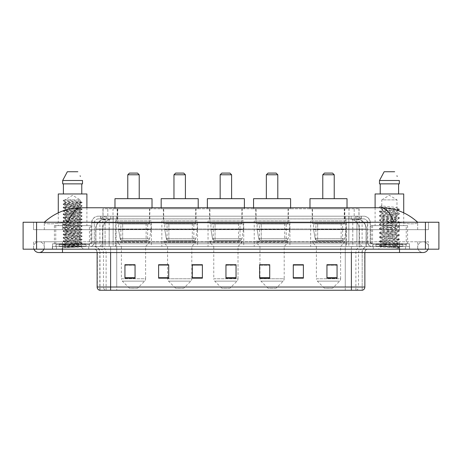 <?xml version="1.0" encoding="UTF-8"?>
<svg xmlns="http://www.w3.org/2000/svg" width="462" height="462" viewBox="0 0 462 462"><rect width="100%" height="100%" fill="white"/><g stroke="black" fill="none" stroke-linecap="round" stroke-linejoin="round"><path stroke-width="0.35" stroke-dasharray="2.31 1.73" d="M346.344 220.9L310.66 220.9L346.344 220.9L346.344 246.489L310.66 246.489L346.344 246.489M310.66 220.9L310.66 246.489M289.917 220.9L254.233 220.9L289.917 220.9L289.917 246.489L254.233 246.489L289.917 246.489M254.233 220.9L254.233 246.489M243.728 220.9L208.039 220.9L243.728 220.9L243.728 246.489L208.039 246.489L243.728 246.489M208.039 220.9L208.039 246.489M197.534 220.9L161.844 220.9L197.534 220.9L197.534 246.489L161.844 246.489L197.534 246.489M161.844 220.9L161.844 246.489M151.34 220.9L115.656 220.9L151.34 220.9L151.34 246.489L115.656 246.489L151.34 246.489M115.656 220.9L115.656 246.489M355.907 218.878L352.627 218.878L357.08 218.919L358.945 219.721L354.198 219.721L351.49 219.144L345.917 218.896L116.083 218.896L110.51 219.144L107.802 219.721L103.055 219.721L102.899 208.778L359.101 208.778L102.899 208.778M357.08 218.919A10.1 10.1 0 0 1 366.274 228.979L366.274 246.489L95.726 246.489L366.274 246.489M102.899 219.658L104.92 218.919L109.373 218.878L106.093 218.878M104.92 218.919A10.1 10.1 0 0 0 95.726 228.979L95.934 246.489M149.827 208.778L117.169 208.778L149.827 208.778L149.827 220.9L117.169 220.9L149.827 220.9M117.169 208.778L117.169 220.9M196.021 208.778L163.363 208.778L196.021 208.778L196.021 220.9L163.363 220.9L196.021 220.9M163.363 208.778L163.363 220.9M242.209 208.778L209.552 208.778L242.209 208.778L242.209 220.9L209.552 220.9L242.209 220.9M209.552 208.778L209.552 220.9M288.404 208.778L255.746 208.778L288.404 208.778L288.404 220.9L255.746 220.9L288.404 220.9M255.746 208.778L255.746 220.9M344.831 208.778L312.173 208.778L344.831 208.778L344.831 220.9L312.173 220.9L344.831 220.9M312.173 208.778L312.173 220.9M359.101 208.778L358.945 219.721L358.945 208.778M109.373 218.878L352.627 218.878M399.509 249.18L399.509 241.776L399.509 249.18L399.509 241.776L62.491 241.776L423.077 241.776A5.388 5.388 0 0 1 428.072 249.18A5.388 5.388 0 0 0 428.465 247.158A5.388 5.388 0 0 1 428.072 249.18A5.388 5.388 0 0 0 423.077 241.776A5.388 5.388 0 0 0 417.688 247.158A5.388 5.388 0 0 1 423.077 241.776L399.509 241.776L428.465 241.776L428.465 249.18L44.312 249.18L428.465 249.18L428.465 241.776L33.535 241.776L33.535 249.18L399.509 249.18L33.535 249.18L33.535 241.776L399.509 241.776L399.509 252.547L399.509 247.158L399.509 252.547L62.491 252.547L62.491 241.776L44.312 241.776L62.491 241.776L62.491 252.547L62.491 246.489L409.609 246.489L409.609 249.18L409.609 246.489L52.391 246.489L52.391 249.18L52.391 246.489L62.491 246.489L62.491 249.18L62.491 241.776L62.491 249.18M44.312 247.158A5.388 5.388 0 0 0 38.924 241.776A5.388 5.388 0 0 0 33.928 249.18A5.388 5.388 0 0 1 33.535 247.158A5.388 5.388 0 0 0 33.928 249.18A5.388 5.388 0 0 1 38.924 241.776A5.388 5.388 0 0 1 44.312 247.158A5.388 5.388 0 0 1 38.924 252.547A5.388 5.388 0 0 0 44.312 247.158A5.388 5.388 0 0 1 43.919 249.18A5.388 5.388 0 0 0 44.312 247.158M399.509 252.547L423.077 252.547A5.388 5.388 0 0 1 417.688 247.158A5.388 5.388 0 0 0 423.077 252.547A5.388 5.388 0 0 1 417.688 247.158M406.242 225.612L372.574 225.612L406.242 225.612L406.242 246.489L372.574 246.489L406.242 246.489M372.574 225.612L372.574 246.489M89.426 225.612L55.758 225.612L89.426 225.612L89.426 246.489L55.758 246.489L89.426 246.489M55.758 225.612L55.758 246.489M105.798 218.878L356.138 218.878L105.798 218.878A10.1 10.1 0 0 0 95.698 228.979L109.165 228.979L109.165 246.489L95.698 246.489L366.239 246.489L109.165 246.489M356.138 218.878A10.1 10.1 0 0 1 366.239 228.979L366.239 246.489M417.688 222.245C407.143 212.722 394.894 207.9 380.942 207.767L81.058 207.767C67.157 207.877 54.909 212.705 44.312 222.245L44.312 222.551C45.386 224.168 51.444 224.243 62.491 222.782L68.041 222.245L393.959 222.245L399.509 222.782C410.533 224.243 416.591 224.168 417.688 222.551L417.688 222.245L417.688 222.551C416.614 224.168 410.556 224.243 399.509 222.782L393.959 222.245L68.041 222.245L62.491 222.782C51.467 224.243 45.409 224.168 44.312 222.551L44.312 222.245M438.9 222.245L438.9 249.18L23.1 249.18L23.1 222.245L438.9 222.245M62.491 222.245L399.509 222.245L62.491 222.245L62.491 229.654L428.465 229.654L428.465 222.245L399.509 222.245L428.465 222.245L428.465 229.654L33.535 229.654L33.535 222.245L33.535 229.654L399.509 229.654L44.312 229.654L62.491 229.654L62.491 222.245M417.688 241.776L417.688 249.18L417.688 241.776M44.312 241.776L44.312 249.18L44.312 241.776M417.688 229.654L399.509 229.654L417.688 229.654L417.688 222.551L417.688 229.654M44.312 229.654L44.312 222.551L44.312 229.654M380.942 207.767C385.758 207.912 390.095 212.739 393.959 222.245M68.041 222.245C71.905 212.739 76.242 207.912 81.058 207.767M100.704 216.187L361.296 216.187L100.704 216.187L100.704 218.878L361.296 218.878L100.704 218.878M363.652 218.878L98.348 218.878L363.652 218.878A4.043 4.043 0 0 1 367.694 222.921L367.694 242.111L91.615 242.111A1.681 1.681 0 0 1 89.928 243.792L372.072 243.792L89.928 243.792M98.348 216.187L363.652 216.187L98.348 216.187A6.734 6.734 0 0 0 91.615 222.921L367.694 222.921L94.306 222.921L94.306 242.111A4.377 4.377 0 0 1 89.928 246.489L372.072 246.489L89.928 246.489M363.652 216.187A6.734 6.734 0 0 1 370.385 222.921L370.385 242.111L348.845 242.111L348.845 243.792M402.876 243.792L375.941 243.792L402.876 243.792L402.876 246.489L375.941 246.489L402.876 246.489L402.876 244.467L375.941 244.467L402.876 244.467M375.941 243.792L375.941 244.467M86.059 243.792L59.124 243.792L86.059 243.792L86.059 246.489L59.124 246.489L86.059 246.489L86.059 244.467L59.124 244.467L86.059 244.467M59.124 243.792L59.124 244.467M52.558 243.792L62.659 243.792L52.558 243.792L52.558 246.489L409.442 246.489L52.558 246.489L52.558 243.792M399.341 243.792L62.659 243.792L409.442 243.792L399.341 243.792L399.341 246.489L399.341 243.792M409.442 243.792L409.442 246.489L409.442 243.792M88.75 246.489L88.75 249.18L56.433 249.18L88.75 249.18L56.433 249.18L88.75 249.18L88.75 246.489L56.433 246.489L56.433 249.18L56.433 246.489L88.75 246.489M405.567 246.489L405.567 249.18L373.25 249.18L405.567 249.18L373.25 249.18L405.567 249.18L405.567 246.489L373.25 246.489L373.25 249.18L373.25 246.489L405.567 246.489M89.091 244.467L56.093 244.467L89.091 244.467L89.091 246.489L56.093 246.489L89.091 246.489M56.093 244.467L56.093 246.489M405.907 244.467L372.909 244.467L405.907 244.467L405.907 246.489L372.909 246.489L405.907 246.489M372.909 244.467L372.909 246.489M351.397 249.18L93.769 249.18L351.397 249.18L351.397 252.547L110.603 252.547L110.603 290.257L99.827 290.257L362.173 290.257L362.173 252.547A6.058 6.058 0 0 1 368.231 246.489L93.769 246.489L368.231 246.489M99.827 290.257L99.827 252.547L364.864 252.547A3.367 3.367 0 0 1 368.231 249.18M99.561 290.257L362.439 290.257M375.941 246.489L402.876 246.489L375.941 246.489M59.124 246.489L86.059 246.489L59.124 246.489M337.052 277.702L337.052 264.703L337.052 278.17L326.952 278.17L326.952 264.772L326.952 278.17L337.052 278.17L337.052 264.836L337.052 278.17L337.052 265.24L326.952 265.24L326.952 278.17L326.952 264.703L337.052 264.703L326.952 264.703L337.052 264.703L337.052 277.702L326.952 277.702M303.384 277.702L303.384 264.703L303.384 278.17L293.283 278.17L293.283 264.772L293.283 278.17L303.384 278.17L303.384 264.836L303.384 278.17L303.384 265.24L293.283 265.24L293.283 264.703L293.283 278.17L293.283 264.772L293.283 278.17L293.283 265.24L303.384 265.24L303.384 264.772L303.384 277.702L293.283 277.702L293.283 278.17L303.384 278.17L303.384 264.772L293.283 264.772L293.283 277.702M269.716 264.772L259.615 264.772L259.615 278.17L269.716 278.17L269.716 264.703L269.716 278.17L259.615 278.17L259.615 264.772L259.615 278.17L269.716 278.17L269.716 264.836L269.716 278.17L269.716 265.24L259.615 265.24L259.615 278.17L259.615 264.772L259.615 278.17L259.615 265.24L269.716 265.24L269.716 264.703L259.615 264.703L269.716 264.703L259.956 264.703L259.956 246.489L256.081 242.446L288.069 242.446L256.081 242.446L256.081 241.1L288.069 241.1L256.081 241.1M135.048 277.702L135.048 264.703L135.048 278.17L124.948 278.17L124.948 264.772L124.948 278.17L135.048 278.17L135.048 264.836L135.048 278.17L135.048 265.24L124.948 265.24L124.948 278.17L124.948 264.703L135.048 264.703L124.948 264.703L135.048 264.703L135.048 277.702L124.948 277.702M168.717 264.772L158.616 264.772L158.616 278.17L168.717 278.17L168.717 264.703L168.717 278.17L158.616 278.17L158.616 264.772L158.616 278.17L168.717 278.17L168.717 264.836L168.717 278.17L168.717 265.24L158.616 265.24L158.616 264.703L158.616 278.17L158.616 264.772L158.616 278.17L158.616 265.24L168.717 265.24L168.717 264.703L158.616 264.703L168.717 264.703L167.567 264.703L167.567 246.489L163.698 242.446L195.68 242.446L163.698 242.446L163.698 241.1L195.68 241.1L163.698 241.1M202.385 277.702L202.385 264.703L202.385 278.17L192.284 278.17L192.284 264.772L192.284 278.17L202.385 278.17L202.385 264.836L202.385 278.17L202.385 265.24L192.284 265.24L192.284 264.703L192.284 278.17L192.284 264.772L192.284 278.17L192.284 265.24L202.385 265.24L202.385 264.772L202.385 277.702L192.284 277.702L192.284 278.17L202.385 278.17L202.385 264.772L192.284 264.772L192.284 277.702M236.047 277.702L236.047 264.703L236.047 278.17L225.953 278.17L225.953 264.772L225.953 278.17L236.047 278.17L236.047 264.836L236.047 278.17L236.047 265.24L225.953 265.24L225.953 278.17L225.953 264.703L236.047 264.703L225.953 264.703L236.047 264.703L236.047 277.702L225.953 277.702M409.442 249.18L52.558 249.18L409.442 249.18L409.442 246.489L409.442 249.18M52.558 249.18L52.558 246.489L52.558 249.18M303.384 264.703L293.283 264.703L303.384 264.703M202.385 264.703L192.284 264.703L202.385 264.703M362.006 290.257L345.27 290.257L345.27 287.023L116.73 287.023L116.73 290.257L116.73 249.18M236.047 265.24L236.047 264.836L236.047 265.24L225.953 265.24L225.953 278.17L236.047 278.17L236.047 265.24M135.048 265.24L135.048 264.836L135.048 265.24L124.948 265.24L124.948 278.17L135.048 278.17L135.048 265.24M337.052 265.24L337.052 264.836L337.052 265.24L326.952 265.24L326.952 278.17L337.052 278.17L337.052 265.24M236.047 264.772L225.953 264.772M135.048 264.772L124.948 264.772M337.052 264.772L326.952 264.772M66.805 247.638L81.982 246.494L81.254 246.916L83.57 249.18L61.613 249.18L64.98 245.813C64.27 246.194 81.612 246.546 81.272 246.881C81.861 247.141 72.407 247.401 66.805 247.638L63.254 247.638L72.592 245.813L64.98 245.813C64.513 245.253 80.671 244.693 80.203 244.132C80.671 243.572 64.513 243.006 64.98 242.446C64.513 241.886 80.671 241.326 80.203 240.766C80.671 240.205 64.513 239.639 64.98 239.079C64.513 238.519 80.671 237.959 80.203 237.399C80.671 236.839 64.513 236.273 64.98 235.712C64.513 235.152 80.671 234.592 80.203 234.032C80.671 233.472 64.513 232.906 64.98 232.346C64.513 231.785 80.671 231.225 80.203 230.665C80.671 230.105 64.513 229.539 64.98 228.979C64.513 228.419 80.671 227.858 80.203 227.298C80.671 226.738 64.513 226.172 64.98 225.612C64.513 225.052 80.671 224.492 80.203 223.931C80.671 223.371 64.513 222.805 64.98 222.245C64.513 221.685 80.671 221.125 80.203 220.565C80.671 220.004 64.513 219.438 64.98 218.878C64.513 218.318 80.671 217.758 80.203 217.198C80.671 216.638 64.513 216.072 64.98 215.511C64.513 214.951 80.671 214.391 80.203 213.831C80.671 213.271 64.513 212.705 64.98 212.145C64.513 211.584 80.671 211.024 80.203 210.464C80.671 209.904 64.513 209.338 64.98 208.778C64.513 208.218 80.671 207.657 80.203 207.097C80.671 206.537 64.513 205.971 64.98 205.411C64.513 204.851 80.671 204.291 80.203 203.73C80.671 203.17 64.513 202.604 64.98 202.044L64.98 199.884L80.203 199.884L72.592 195.31L64.98 199.884L80.203 199.884L80.151 201.143L81.982 202.212L63.161 200.572L63.161 200.993L64.98 202.044L65.032 202.83L63.202 203.892L81.982 202.212M81.982 246.494L63.161 244.762L82.028 243.076L63.161 241.395L82.028 239.714L63.161 238.028L82.028 236.348L63.161 234.661L82.028 232.981L63.161 231.295L82.028 229.614L63.161 227.928L82.028 226.247L63.161 224.561L82.028 222.88L63.161 221.194L81.982 219.56L63.161 217.827L81.982 216.193L63.161 214.46L82.028 212.78L63.202 211.14L82.028 209.413L63.161 207.727L82.028 206.046L63.161 204.36L81.982 202.726L80.151 203.788L80.203 204.568L81.982 205.578L63.202 203.892M81.982 206.092L80.203 207.097L80.203 207.935C80.671 207.374 64.513 206.814 64.98 206.254C64.513 205.694 80.671 205.128 80.203 204.568C80.671 204.008 64.513 203.447 64.98 202.887C64.513 202.327 80.671 201.761 80.203 201.201C80.602 200.768 70.611 200.312 66.644 199.884L64.98 199.52L63.161 200.572M81.982 202.726L63.202 201.039L64.98 202.044M81.982 209.459L80.203 210.464L80.203 211.301C80.671 210.741 64.513 210.181 64.98 209.621C64.513 209.061 80.671 208.495 80.203 207.935L81.982 208.945L63.161 207.305L81.982 205.578M63.202 204.406L65.032 205.469L64.98 206.254L63.202 207.259M81.982 212.826L80.203 213.831L80.203 214.668C80.671 214.108 64.513 213.548 64.98 212.988C64.513 212.428 80.671 211.862 80.203 211.301L81.982 212.312L63.161 210.672L81.982 208.945M63.202 207.773L65.032 208.836L64.98 209.621L63.202 210.626M81.982 216.193L80.203 217.198L80.203 218.035C80.671 217.475 64.513 216.915 64.98 216.355C64.513 215.794 80.671 215.228 80.203 214.668L81.982 215.679L63.161 214.039L81.982 212.312M63.202 211.14L65.032 212.202L64.98 212.988L63.202 213.993M81.982 219.56L80.203 220.565L80.203 221.402C80.671 220.842 64.513 220.282 64.98 219.721C64.513 219.161 80.671 218.595 80.203 218.035L81.982 219.046L63.161 217.406L81.982 215.679M63.202 214.507L65.032 215.569L64.98 216.355L63.202 217.359M81.982 222.927L80.203 223.931L80.203 224.769C80.671 224.209 64.513 223.648 64.98 223.088C64.513 222.528 80.671 221.962 80.203 221.402L81.982 222.413L63.161 220.772L81.982 219.046M63.202 217.873L65.032 218.936L64.98 219.721L63.202 220.726M81.982 226.293L80.203 227.298L80.203 228.136C80.671 227.575 64.513 227.015 64.98 226.455C64.513 225.895 80.671 225.329 80.203 224.769L81.982 225.779L63.161 224.139L81.982 222.413M63.202 221.24L65.032 222.303L64.98 223.088L63.202 224.093M81.982 229.66L80.203 230.665L80.203 231.502C80.671 230.942 64.513 230.382 64.98 229.822C64.513 229.262 80.671 228.696 80.203 228.136L81.982 229.146L63.161 227.506L81.982 225.779M63.202 224.607L65.032 225.67L64.98 226.455L63.202 227.46M81.982 233.027L80.203 234.032L80.203 234.869C80.671 234.309 64.513 233.749 64.98 233.189C64.513 232.629 80.671 232.063 80.203 231.502L81.982 232.513L63.161 230.873L81.982 229.146M63.202 227.974L65.032 229.037L64.98 229.822L63.202 230.827M81.982 236.394L80.203 237.399L80.203 238.236C80.671 237.676 64.513 237.116 64.98 236.556C64.513 235.995 80.671 235.429 80.203 234.869L81.982 235.88L63.161 234.24L81.982 232.513M63.202 231.341L65.032 232.403L64.98 233.189L63.202 234.194M81.982 239.761L80.203 240.766L80.203 241.603C80.671 241.043 64.513 240.483 64.98 239.922C64.513 239.362 80.671 238.796 80.203 238.236L81.982 239.247L63.161 237.607L81.982 235.88M63.202 234.708L65.032 235.77L64.98 236.556L63.202 237.56M81.982 243.127L80.203 244.132L80.203 244.97C80.671 244.41 64.513 243.849 64.98 243.289C64.513 242.729 80.671 242.163 80.203 241.603L81.982 242.614L63.161 240.973L81.982 239.247M63.202 238.074L65.032 239.137L64.98 239.922L63.202 240.927M72.592 245.813L80.151 244.912L81.982 245.98L63.202 244.294L81.982 242.614M63.202 241.441L65.032 242.504L64.98 243.289L63.202 244.294M86.394 246.489L58.789 246.489L86.394 246.489A0.335 0.335 0 0 1 86.059 246.148L59.124 246.148L86.059 246.148L86.059 244.132A0.335 0.335 0 0 1 86.394 243.792L58.789 243.792L86.394 243.792M58.789 246.489A0.335 0.335 0 0 0 59.124 246.148L59.124 244.132A0.335 0.335 0 0 0 58.789 243.792M54.412 225.612L90.771 225.612L54.412 225.612L54.412 243.792L90.771 243.792L54.412 243.792M90.771 225.612L90.771 243.792M58.281 212.82L58.281 225.612L86.902 225.612L58.281 225.612M86.902 207.767L86.902 225.612M61.613 249.18L83.57 249.18M64.98 245.813L63.202 244.808M63.41 183.864L82.507 183.864L81.774 183.864L82.507 183.864L82.507 180.498L62.676 180.498L62.676 183.864L63.41 183.864L63.41 193.965L81.774 193.965L63.41 193.965M67.337 171.743L77.847 171.743M80.117 175.831L80.382 176.34M58.281 193.965L86.902 193.965M63.254 247.638L81.982 245.98M64.98 199.884L64.98 199.52M127.772 198.677L139.224 198.677L127.772 198.677M137.537 288.236L129.458 288.236L122.361 281.139L144.629 281.139L122.361 281.139A3.367 3.367 0 0 1 121.379 278.759L145.617 278.759A3.367 3.367 0 0 1 144.629 281.139L137.537 288.236L129.458 288.236M145.617 246.489L121.379 246.489L121.379 278.759L145.617 278.759L145.617 246.489L149.492 242.446L117.504 242.446L149.492 242.446L149.492 241.1L117.504 241.1L117.504 242.446L121.379 246.489L145.617 246.489M120.871 223.591L146.125 223.591L120.871 223.591L120.871 241.1L146.125 241.1L120.871 241.1M146.125 223.591L146.125 241.1M117.504 208.778L149.492 208.778L117.504 208.778L117.504 223.591L149.492 223.591L117.504 223.591M149.492 208.778L149.492 223.591M114.98 207.767L114.98 208.778L152.015 208.778L114.98 208.778M152.015 207.767L152.015 208.778M114.98 198.677L152.015 198.677M117.504 241.1L149.492 241.1M127.772 174.775L139.224 174.775M129.458 173.088L137.537 173.088M151.005 223.931L118.538 223.931L151.005 223.931L151.005 229.319L118.538 229.319L118.538 223.931L118.538 229.319L120.155 238.698C120.559 239.853 121.396 240.431 122.661 240.425L147.638 240.425L122.667 240.425L122.667 223.931L122.661 240.425C121.396 240.431 120.565 239.859 120.155 238.698L118.538 229.319L151.005 229.319L149.642 238.698L120.155 238.698L149.642 238.698C148.764 240.159 148.094 240.737 147.644 240.425L147.638 223.931L122.667 223.931L147.638 223.931M173.966 198.677L185.412 198.677L173.966 198.677M183.732 288.236L175.652 288.236L168.555 281.139L190.823 281.139L168.555 281.139A3.367 3.367 0 0 1 167.567 278.759L191.811 278.759A3.367 3.367 0 0 1 190.823 281.139L183.732 288.236L175.652 288.236M195.68 241.1L195.68 242.446L191.811 246.489L167.567 246.489L191.811 246.489L191.811 278.759L167.567 278.759L167.567 264.772M167.065 223.591L192.313 223.591L167.065 223.591L167.065 241.1L192.313 241.1L167.065 241.1M192.313 223.591L192.313 241.1M163.698 208.778L195.68 208.778L163.698 208.778L163.698 223.591L195.68 223.591L163.698 223.591M195.68 208.778L195.68 223.591M161.174 207.767L161.174 208.778L198.21 208.778L161.174 208.778M198.21 207.767L198.21 208.778M161.174 198.677L198.21 198.677M173.966 174.775L185.412 174.775M175.652 173.088L183.732 173.088M197.199 223.931L164.726 223.931L197.199 223.931L197.199 229.319L164.726 229.319L164.726 223.931L164.726 229.319L166.349 238.698C166.753 239.853 167.585 240.431 168.855 240.425L193.832 240.425L168.855 240.425L168.861 223.931L168.855 240.425C167.59 240.431 166.753 239.859 166.349 238.698L164.726 229.319L197.199 229.319L195.83 238.698L166.349 238.698L195.83 238.698C194.952 240.159 194.288 240.737 193.832 240.425L193.832 223.931L168.861 223.931L193.832 223.931M220.16 198.677L231.606 198.677L220.16 198.677M229.92 288.236L221.841 288.236L214.749 281.139L237.018 281.139L214.749 281.139A3.367 3.367 0 0 1 213.762 278.759L238.005 278.759A3.367 3.367 0 0 1 237.018 281.139L229.92 288.236L221.841 288.236M238.005 246.489L213.762 246.489L213.762 278.759L238.005 278.759L238.005 246.489L241.874 242.446L209.892 242.446L241.874 242.446L241.874 241.1L209.892 241.1L209.892 242.446L213.762 246.489L238.005 246.489M213.259 223.591L238.507 223.591L213.259 223.591L213.259 241.1L238.507 241.1L213.259 241.1M238.507 223.591L238.507 241.1M209.892 208.778L241.874 208.778L209.892 208.778L209.892 223.591L241.874 223.591L209.892 223.591M241.874 208.778L241.874 223.591M207.363 207.767L207.363 208.778L244.398 208.778L207.363 208.778M244.398 207.767L244.398 208.778M207.363 198.677L244.398 198.677M209.892 241.1L241.874 241.1M220.16 174.775L231.606 174.775M221.841 173.088L229.92 173.088M243.387 223.931L210.92 223.931L243.387 223.931L243.387 229.319L210.92 229.319L210.92 223.931L210.92 229.319L212.543 238.698C212.942 239.853 213.779 240.431 215.049 240.425L240.021 240.425L215.049 240.425L215.049 223.931L215.049 240.425C213.785 240.431 212.947 239.859 212.543 238.698L210.92 229.319L243.387 229.319L242.024 238.698L212.543 238.698L242.024 238.698C241.147 240.159 240.483 240.737 240.026 240.425L215.049 240.425L240.026 240.425M266.349 198.677L277.801 198.677L266.349 198.677M276.114 288.236L268.035 288.236L260.943 281.139L283.212 281.139L260.943 281.139A3.367 3.367 0 0 1 259.956 278.759L284.194 278.759A3.367 3.367 0 0 1 283.212 281.139L276.114 288.236L268.035 288.236M288.069 241.1L288.069 242.446L284.194 246.489L259.956 246.489L284.194 246.489L284.194 278.759L259.956 278.759L259.956 264.772M259.448 223.591L284.702 223.591L259.448 223.591L259.448 241.1L284.702 241.1L259.448 241.1M284.702 223.591L284.702 241.1M256.081 208.778L288.069 208.778L256.081 208.778L256.081 223.591L288.069 223.591L256.081 223.591M288.069 208.778L288.069 223.591M253.557 207.767L253.557 208.778L290.592 208.778L253.557 208.778M290.592 207.767L290.592 208.778M253.557 198.677L290.592 198.677M266.349 174.775L277.801 174.775M268.035 173.088L276.114 173.088M289.582 223.931L257.115 223.931L289.582 223.931L289.582 229.319L257.115 229.319L257.115 223.931L257.115 229.319L258.737 238.698C259.136 239.853 259.973 240.431 261.244 240.425L286.215 240.425L261.244 240.425L261.244 223.931L261.244 240.425C259.973 240.431 259.142 239.859 258.737 238.698L257.115 229.319L289.582 229.319L288.219 238.698L258.737 238.698L288.219 238.698C287.341 240.159 286.671 240.737 286.221 240.425L286.215 223.931L261.244 223.931L286.215 223.931M322.776 198.677L334.228 198.677L322.776 198.677M332.542 288.236L324.463 288.236L317.371 281.139L339.639 281.139L317.371 281.139A3.367 3.367 0 0 1 316.383 278.759L340.621 278.759A3.367 3.367 0 0 1 339.639 281.139L332.542 288.236L324.463 288.236M340.621 246.489L316.383 246.489L316.383 278.759L340.621 278.759L340.621 246.489L344.496 242.446L312.508 242.446L344.496 242.446L344.496 241.1L312.508 241.1L312.508 242.446L316.383 246.489L340.621 246.489M315.875 223.591L341.129 223.591L315.875 223.591L315.875 241.1L341.129 241.1L315.875 241.1M341.129 223.591L341.129 241.1M312.508 208.778L344.496 208.778L312.508 208.778L312.508 223.591L344.496 223.591L312.508 223.591M344.496 208.778L344.496 223.591M309.985 207.767L309.985 208.778L347.02 208.778L309.985 208.778M347.02 207.767L347.02 208.778M309.985 198.677L347.02 198.677M312.508 241.1L344.496 241.1M322.776 174.775L334.228 174.775M324.463 173.088L332.542 173.088M346.009 223.931L313.542 223.931L346.009 223.931L346.009 229.319L313.542 229.319L313.542 223.931L313.542 229.319L315.165 238.698C315.563 239.853 316.401 240.431 317.671 240.425L342.642 240.425L317.671 240.425L317.671 223.931L317.671 240.425C316.401 240.431 315.569 239.859 315.165 238.698L313.542 229.319L346.009 229.319L344.646 238.698L315.165 238.698L344.646 238.698C343.768 240.159 343.099 240.737 342.648 240.425L317.671 240.425M394.392 245.813C389.714 246.154 380.734 246.489 380.815 246.795C379.96 247.274 399.006 247.713 399.318 248.129L379.481 246.027L399.272 243.959L397.02 245.224L397.02 245.813L394.392 245.813L397.02 245.224L381.797 243.087C381.468 242.348 397.545 241.62 397.02 240.95C397.487 240.24 381.329 239.524 381.797 238.808L397.02 236.671C399.399 236.29 379.891 234.979 381.797 234.534L397.02 232.398L390.09 231.387C384.944 230.994 382.178 230.625 381.797 230.267C381.699 229.972 384.65 229.574 390.638 229.077L397.02 228.124L381.797 225.993C381.699 225.699 384.661 225.3 390.69 224.798L397.02 223.845L389.46 222.782C384.834 222.43 382.282 222.078 381.797 221.714L397.02 219.571L390.09 218.549C384.759 218.145 381.993 217.775 381.797 217.435C381.398 216.678 397.47 216.031 397.02 215.292C397.493 214.512 381.317 213.923 381.797 213.149C382.357 212.751 382.409 212.751 390.985 211.948L397.02 211.018L397.02 212.087C397.487 211.377 381.329 210.66 381.797 209.95C381.329 209.24 397.487 208.524 397.02 207.813C397.487 207.097 381.329 206.387 381.797 205.671L381.797 199.884L397.02 199.884L389.408 195.31L381.797 199.884L397.02 199.884L396.933 207.715L399.272 209.072L379.591 206.912L379.591 207.45L381.883 208.784L381.883 205.578L379.545 206.936M403.211 246.489L375.606 246.489L403.211 246.489A0.335 0.335 0 0 1 402.876 246.148L375.941 246.148L402.876 246.148L402.876 244.132A0.335 0.335 0 0 1 403.211 243.792L375.606 243.792L403.211 243.792M375.606 246.489A0.335 0.335 0 0 0 375.941 246.148L375.941 244.132A0.335 0.335 0 0 0 375.606 243.792M371.229 225.612L407.588 225.612L371.229 225.612L371.229 243.792L407.588 243.792L371.229 243.792M407.588 225.612L407.588 243.792M375.098 207.767L375.098 225.612L403.719 225.612L375.098 225.612M403.719 212.82L403.719 225.612M396.933 215.402L397.02 216.36C397.487 215.65 381.329 214.934 381.797 214.224C381.329 213.513 397.487 212.797 397.02 212.087L399.272 213.352L379.481 211.284L399.272 209.072M399.272 243.959L379.481 241.753L399.335 239.611L379.481 237.474L399.335 235.337L379.481 233.2L399.335 231.064L379.481 228.921L399.335 226.784L379.481 224.648L399.335 222.511L379.481 220.374L399.272 218.307L379.545 216.17L399.272 214.027L379.545 211.891L399.272 209.754L396.933 211.111L389.356 209.944C386.896 209.684 382.322 209.407 381.797 208.882L381.797 209.95L379.545 211.215M399.272 209.754L379.545 207.617L381.883 208.784M399.272 218.307L397.02 219.571L397.02 220.64C397.487 219.929 381.329 219.213 381.797 218.503C381.329 217.787 397.487 217.076 397.02 216.36L399.272 217.625L379.481 215.563L399.272 213.352M379.545 211.891L381.883 213.253L381.797 214.224L379.545 215.488M399.272 222.58L397.02 223.845L397.02 224.913C397.487 224.203 381.329 223.487 381.797 222.776C381.329 222.066 397.487 221.35 397.02 220.64L399.272 221.904L379.481 219.837L399.272 217.625M381.883 217.544L381.797 218.503L379.545 219.762M399.272 226.859L397.02 228.124L397.02 229.192C397.487 228.476 381.329 227.766 381.797 227.05C381.329 226.34 397.487 225.623 397.02 224.913L399.272 226.178L379.481 224.11L399.272 221.904M379.545 220.443L381.883 221.806L381.797 222.776L379.545 224.041M399.272 231.133L397.02 232.398L397.02 233.466C397.487 232.756 381.329 232.04 381.797 231.329C381.329 230.619 397.487 229.903 397.02 229.192L399.272 230.457L379.481 228.39L399.272 226.178M379.545 224.717L381.883 226.08L381.797 227.05L379.545 228.315M399.272 235.406L397.02 236.671L397.02 237.739C397.487 237.029 381.329 236.313 381.797 235.603C381.329 234.892 397.487 234.176 397.02 233.466L399.272 234.731L379.481 232.663L399.272 230.457M379.545 228.996L381.883 230.353L381.797 231.329L379.545 232.594M399.272 239.686L397.02 240.95L397.02 242.019C397.487 241.308 381.329 240.592 381.797 239.882C381.329 239.166 397.487 238.456 397.02 237.739L399.272 239.004L379.481 236.942L399.272 234.731M379.545 233.27L381.883 234.632L381.797 235.603L379.545 236.867M399.318 248.129L396.841 248.129C398.082 247.736 398.521 247.343 398.152 246.951L395.085 245.801C390.95 245.253 381.41 244.704 381.797 244.155C381.329 243.445 397.487 242.729 397.02 242.019L399.272 243.283L379.481 241.216L399.272 239.004M379.545 237.549L381.883 238.906L381.797 239.882L379.545 241.147M395.293 245.819L397.02 245.813L399.272 247.557L379.545 245.42L399.272 243.283M379.545 241.822L381.883 243.185L381.797 244.155L379.545 245.42M396.841 248.129L399.335 247.632L400.387 249.18L378.43 249.18L400.387 249.18M379.545 246.096L380.838 246.847L378.43 249.18M380.226 183.864L398.591 183.864L398.591 193.965L380.226 193.965L398.591 193.965L380.226 193.965L380.226 183.864L379.493 183.864L399.324 183.864L379.493 183.864L379.493 180.498L399.324 180.498L399.324 183.864L398.591 183.864M384.153 171.743L394.663 171.743M396.933 175.831L397.199 176.34M381.797 205.671L379.591 206.912M380.226 193.965L398.591 193.965M375.098 193.965L403.719 193.965M122.661 240.425L147.644 240.425L122.661 240.425M168.855 240.425L193.832 240.425L168.855 240.425M103.055 219.721L103.055 208.778M104.343 219A10.1 9.945 -90 0 0 95.934 228.979L366.274 228.979L352.806 228.979L352.806 246.489M366.066 246.489L366.066 228.979A10.1 9.945 90 0 0 357.657 219M109.194 218.878L109.194 228.979L95.726 228.979L95.726 246.489M345.917 218.896L345.917 246.489M351.49 219.144A10.1 9.945 90 0 1 359.182 228.979L359.182 246.489M116.083 218.896L116.083 246.489M110.51 219.144A10.1 9.945 -90 0 0 102.818 228.979L102.818 246.489M352.806 218.878L352.806 228.979L109.194 228.979L109.194 246.489M112.999 218.901L112.999 208.778M107.802 219.721L107.802 208.778M117.746 218.901L117.746 208.778M344.254 218.901L344.254 208.778M354.198 219.721L354.198 208.778M349.001 218.901L349.001 208.778M105.844 218.878A10.1 9.945 -90 0 0 95.9 228.979L95.698 246.489M352.772 218.878L352.772 228.979L366.239 228.979L366.031 246.489M109.165 218.878L109.165 228.979L352.772 228.979L352.772 246.489M425.433 222.245L425.433 249.18M36.567 222.245L36.567 249.18M399.509 229.654L399.509 222.245L399.509 229.654M62.491 229.654L62.491 222.782L62.491 229.654M356.087 218.878A10.1 9.945 -90 0 1 366.031 228.979L359.147 228.979L359.147 246.489M349.203 218.878A10.1 9.945 90 0 1 359.147 228.979L345.882 228.979L345.882 246.489M345.882 218.878L345.882 228.979L116.049 228.979L116.049 246.489M116.049 218.878L116.049 228.979L102.783 228.979L102.783 246.489M112.734 218.878A10.1 9.945 90 0 0 102.783 228.979L95.9 228.979L95.9 246.489M110.805 218.878L110.805 216.187M348.845 216.187L348.845 222.921L370.385 222.921L356.918 222.921L356.918 218.878M113.155 216.187L113.155 242.111L94.473 242.111A4.377 4.308 90 0 1 90.159 246.489M105.082 243.792L105.082 242.111L356.918 242.111L356.918 222.921L356.918 242.111L367.694 242.111C367.948 244.768 369.409 246.229 372.072 246.489M356.918 216.187L356.918 222.921L91.615 222.921L91.615 242.111L370.385 242.111L372.072 243.792M98.348 218.878C95.825 219.184 94.479 220.536 94.306 222.921L94.306 242.111L105.082 242.111L105.082 216.187M371.841 243.792A1.681 1.657 -90 0 1 370.183 242.111L370.183 222.921A6.734 6.63 90 0 0 363.548 216.187M62.659 243.792L62.659 246.489L62.659 243.792M106.526 216.187A6.734 6.63 -90 0 0 99.89 222.921L99.89 242.111A1.681 1.657 90 0 1 98.233 243.792M98.452 216.187A6.734 6.63 -90 0 0 91.817 222.921L91.817 242.111A1.681 1.657 90 0 1 90.159 243.792M355.474 216.187A6.734 6.63 90 0 1 362.11 222.921L362.11 242.111A1.681 1.657 -90 0 0 363.767 243.792M98.452 218.878A4.043 3.979 -90 0 0 94.473 222.921L348.845 222.921L348.845 242.111L113.155 242.111L113.155 243.792M356.918 243.792L356.918 246.489M113.155 218.878L113.155 246.489M106.526 218.878A4.043 3.979 -90 0 0 102.547 222.921L102.547 242.111A4.377 4.308 90 0 1 98.233 246.489M105.082 218.878L105.082 246.489M363.548 218.878A4.043 3.979 90 0 1 367.527 222.921L367.527 242.111A4.377 4.308 -90 0 0 371.841 246.489M355.474 218.878A4.043 3.979 90 0 1 359.453 222.921L359.453 242.111A4.377 4.308 -90 0 0 363.767 246.489M348.845 218.878L348.845 246.489M100.86 218.878L100.86 216.187M106.439 218.878L106.439 216.187M116.389 218.878L116.389 216.187M345.611 218.878L345.611 216.187M355.561 218.878L355.561 216.187M361.14 218.878L361.14 216.187M351.195 218.878L351.195 216.187M356.144 290.257A3.367 3.315 90 0 0 358.535 287.023L345.27 287.023L345.27 252.547L362.006 252.547A6.058 5.966 -90 0 1 367.977 246.489M110.603 249.18L110.603 252.547L99.827 252.547C99.469 248.868 97.453 246.847 93.769 246.489M364.864 252.547L97.135 252.547L345.27 252.547L345.27 249.18M116.73 246.489L116.73 287.023L97.135 287.023M99.728 290.257A3.367 3.315 -90 0 1 97.343 287.023L97.343 252.547A3.367 3.315 90 0 0 94.023 249.18M100.15 249.18A3.367 3.315 90 0 1 103.465 252.547L103.465 287.023A3.367 3.315 -90 0 0 105.856 290.257M362.272 290.257A3.367 3.315 90 0 0 364.657 287.023L358.535 287.023L358.535 252.547A3.367 3.315 -90 0 1 361.85 249.18M364.864 287.023L364.657 252.547A3.367 3.315 -90 0 1 367.977 249.18M399.341 249.18L399.341 246.489L399.341 249.18M62.659 249.18L62.659 246.489L62.659 249.18M345.27 290.257L345.27 246.489M355.879 290.257L355.879 252.547A6.058 5.966 -90 0 1 361.85 246.489M362.173 290.257L362.173 252.547L351.397 252.547L351.397 290.257M99.994 290.257L99.994 252.547A6.058 5.966 90 0 0 94.023 246.489M106.121 290.257L106.121 252.547A6.058 5.966 90 0 0 100.15 246.489M110.603 246.489L110.603 252.547M351.397 246.489L351.397 252.547M168.717 277.702L158.616 277.702M269.716 277.702L259.615 277.702M86.059 244.132L59.124 244.132L86.059 244.132M402.876 244.132L375.941 244.132L402.876 244.132M62.491 241.776L38.924 241.776L62.491 241.776M62.491 252.547L38.924 252.547M361.296 218.878L361.296 216.187M97.135 252.547C96.939 250.502 95.813 249.382 93.769 249.18M82.028 246.027L82.028 246.442M63.161 244.34L63.161 244.762M82.028 242.66L82.028 243.076M63.161 240.973L63.161 241.395M82.028 239.293L82.028 239.714M63.161 237.607L63.161 238.028M82.028 235.926L82.028 236.348M63.161 234.24L63.161 234.661M82.028 232.559L82.028 232.981M63.161 230.873L63.161 231.295M82.028 229.192L82.028 229.614M63.161 227.506L63.161 227.928M82.028 225.826L82.028 226.247M63.161 224.139L63.161 224.561M82.028 222.459L82.028 222.88M63.161 220.772L63.161 221.194M82.028 219.092L82.028 219.514M63.161 217.406L63.161 217.827M82.028 215.725L82.028 216.147M63.161 214.039L63.161 214.46M82.028 212.358L82.028 212.78M63.161 210.672L63.161 211.094M82.028 208.991L82.028 209.413M63.161 207.305L63.161 207.727M82.028 205.625L82.028 206.046M63.161 203.938L63.161 204.36M82.028 202.258L82.028 202.679M240.021 240.425L240.021 223.931M342.642 240.425L342.642 223.931M317.665 240.425L342.648 240.425M379.481 245.489L379.481 246.027M399.335 243.353L399.335 243.89M379.481 241.216L379.481 241.753M399.335 239.079L399.335 239.611M379.481 236.942L379.481 237.474M399.335 234.8L399.335 235.337M379.481 232.663L379.481 233.2M399.335 230.526L399.335 231.064M379.481 228.39L379.481 228.921M399.335 226.253L399.335 226.784M379.481 224.11L379.481 224.648M399.335 221.974L399.335 222.511M379.481 219.837L379.481 220.374M399.335 217.7L399.335 218.231M379.481 215.563L379.481 216.095M399.335 213.421L399.335 213.958M379.481 211.284L379.481 211.821M399.335 209.147L399.335 209.684M379.481 207.011L379.481 207.542M379.545 216.17L381.883 217.527M399.272 214.027L396.933 215.39"/><path stroke-width="0.69" d="M33.928 249.18A5.388 5.388 0 0 0 43.919 249.18A5.388 5.388 0 0 1 33.928 249.18A5.388 5.388 0 0 0 38.924 252.547A5.388 5.388 0 0 1 33.928 249.18M428.072 249.18A5.388 5.388 0 0 1 423.077 252.547A5.388 5.388 0 0 0 428.072 249.18A5.388 5.388 0 0 1 423.077 252.547A5.388 5.388 0 0 0 428.072 249.18M393.959 222.245C390.095 212.739 385.758 207.912 380.942 207.767L81.058 207.767C76.242 207.912 71.905 212.739 68.041 222.245M36.567 222.245L438.9 222.245L438.9 249.18L23.1 249.18L23.1 222.245L36.567 222.245L36.567 249.18M380.942 207.767C394.843 207.877 407.091 212.705 417.688 222.245L416.545 221.206M45.455 221.206L44.312 222.245C54.857 212.722 67.106 207.9 81.058 207.767M351.397 290.257L351.397 287.023L364.864 287.023C364.772 288.635 363.964 289.714 362.439 290.257L99.561 290.257A3.367 3.367 0 0 1 97.135 287.023L97.135 252.547M337.052 278.17L337.052 264.703L326.952 264.703L326.952 278.17L337.052 278.17M303.384 278.17L303.384 264.703L293.283 264.703L293.283 278.17L303.384 278.17M269.716 278.17L269.716 264.703L259.615 264.703L259.615 278.17L269.716 278.17M135.048 278.17L135.048 264.703L124.948 264.703L124.948 278.17L135.048 278.17M168.717 278.17L168.717 264.703L158.616 264.703L158.616 278.17L168.717 278.17M202.385 278.17L202.385 264.703L192.284 264.703L192.284 278.17L202.385 278.17M236.047 278.17L236.047 264.703L225.953 264.703L225.953 278.17L236.047 278.17M345.27 290.257L110.603 290.257L110.603 287.023L351.397 287.023L351.397 252.547M303.384 264.703L293.283 264.772L303.384 264.703M202.385 264.703L192.284 264.772L202.385 264.703M167.567 264.772L168.717 264.772M259.956 264.772L269.716 264.772M236.047 264.772L225.953 264.772M135.048 264.772L124.948 264.772M337.052 264.772L326.952 264.772M86.902 207.767L86.902 193.965L58.281 193.965L58.281 212.82M81.774 183.864L81.774 193.965L81.774 183.864M62.676 180.498L67.337 171.743L62.676 180.498L62.676 183.864L82.507 183.864L82.507 180.498L62.676 180.498M80.382 176.34L80.117 175.831M63.41 183.864L63.41 193.965M77.847 171.743L67.337 171.743M127.772 174.775L139.224 174.775L137.537 173.088L129.458 173.088L127.772 174.775L127.772 198.677M139.224 174.775L139.224 198.677M152.015 207.767L152.015 198.677L114.98 198.677L114.98 207.767M173.966 174.775L185.412 174.775L183.732 173.088L175.652 173.088L173.966 174.775L173.966 198.677M185.412 174.775L185.412 198.677M198.21 207.767L198.21 198.677L161.174 198.677L161.174 207.767M220.16 174.775L231.606 174.775L229.92 173.088L221.841 173.088L220.16 174.775L220.16 198.677M231.606 174.775L231.606 198.677M244.398 207.767L244.398 198.677L207.363 198.677L207.363 207.767M266.349 174.775L277.801 174.775L276.114 173.088L268.035 173.088L266.349 174.775L266.349 198.677M277.801 174.775L277.801 198.677M290.592 207.767L290.592 198.677L253.557 198.677L253.557 207.767M322.776 174.775L334.228 174.775L332.542 173.088L324.463 173.088L322.776 174.775L322.776 198.677M334.228 174.775L334.228 198.677M347.02 207.767L347.02 198.677L309.985 198.677L309.985 207.767M403.719 212.82L403.719 193.965L375.098 193.965L375.098 207.767M379.493 180.498L384.153 171.743L379.493 180.498L379.493 183.864L399.324 183.864L399.324 180.498L379.493 180.498M397.199 176.34L396.933 175.831M380.226 183.864L380.226 193.965M398.591 193.965L398.591 183.864M394.663 171.743L384.153 171.743M399.509 249.18L399.509 252.547L423.077 252.547M62.491 249.18L62.491 252.547L399.509 252.547M425.433 222.245L425.433 249.18M97.135 287.023L110.603 287.023L110.603 252.547M236.047 277.702L225.953 277.702M202.385 277.702L192.284 277.702M168.717 277.702L158.616 277.702M135.048 277.702L124.948 277.702M269.716 277.702L259.615 277.702M303.384 277.702L293.283 277.702M337.052 277.702L326.952 277.702M62.491 252.547L38.924 252.547M364.864 287.023L364.864 252.547"/></g></svg>
